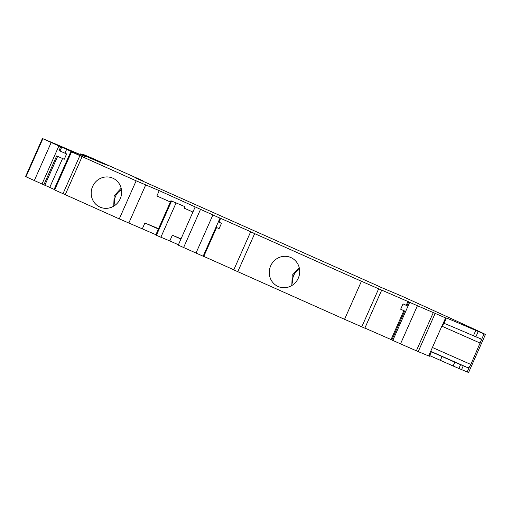 <?xml version="1.0" encoding="UTF-8"?>
<svg xmlns="http://www.w3.org/2000/svg" width="511" height="511" viewBox="0 0 511 511"><rect width="100%" height="100%" fill="white"/><g stroke="black" fill="none" stroke-linecap="round" stroke-linejoin="round"><path stroke-width="0.77" d="M403.032 303.892L406.232 305.297L407.919 301.49L410.505 302.678L408.717 301.924L407.031 305.725L403.032 303.892L400.675 309.219L404.667 311.052L391.854 339.981L392.812 340.422L409.675 302.365L445.605 317.925L442.232 325.545L443.931 323.514L446.256 318.161A148.816 1.067 23.9 0 1 445.899 317.912A148.816 1.067 23.9 0 1 475.792 330.432L484.032 333.887L470.842 364.458L469.373 366.975L467.942 367.76L460.59 364.675A148.816 1.067 23.9 0 0 454.816 362.184L431.073 351.67M478.239 331.479L475.875 336.806L480.768 338.838L481.158 340.377M475.875 336.806L473.429 335.759A148.816 1.067 23.9 0 0 444.002 323.354M59.014 150.585L66.622 153.926L59.014 150.585L60.7 146.785L61.71 147.187L66.628 149.346L64.942 153.153M99.632 162.166L99.792 161.795L108.032 165.5A267.247 1.923 23.9 0 0 102.928 163.571A62.444 0.447 23.9 0 1 102.749 163.514L81 154.156L80.316 153.888L80.898 154.188L80.668 154.705L80.898 154.188A148.816 1.067 23.9 0 1 85.669 156.609A148.816 1.067 23.9 0 1 55.769 144.089L42.413 138.513L25.55 176.57L43.837 184.841L56.657 155.919L64.258 159.253L66.622 153.926M219.692 217.993L218.069 217.252L220.618 218.414L218.932 222.221L221.487 223.281L219.123 228.609L216.575 227.548L203.755 256.471L203.142 256.215L220.005 218.159L159.234 190.641L156.877 195.969L170.38 201.992M221.487 223.281L218.964 222.157M406.232 305.297L407.056 305.674M442.232 325.545A4.165 1.226 114 0 0 441.466 327.021L428.652 355.943L418.222 351.613L435.091 313.55M170.93 200.753L184.988 206.68L170.93 200.753L155.753 235.003L156.398 235.29L171.575 201.04M445.605 317.925L446.295 318.187M60.023 150.994L61.71 147.187M184.988 206.68L184.311 208.201L192.915 212.039M42.413 138.513L60.7 146.785M43.837 184.841L44.84 185.244L57.647 156.353M44.84 185.244L49.759 187.403L62.566 158.506M54.115 189.402L49.759 187.403M155.881 234.721L119.28 218.887L54.006 189.645L70.869 151.582L83.357 157.03L66.628 149.346M70.869 151.582L136.143 180.83L159.234 190.641M120.219 198.792A15.815 15.119 112.6 0 1 100.341 207.249A15.815 15.119 112.6 0 1 92.446 186.841A15.815 15.119 112.6 0 1 112.477 178.032A15.815 15.119 112.6 0 1 120.219 198.792M158.41 229.011L144.9 222.994L142.371 228.698M176.059 202.969L160.882 237.219L156.398 235.29M180.939 239.059L172.341 235.22L169.812 240.93L160.882 237.219M178.409 244.769L169.812 240.93M195.119 207.07L178.25 245.127L203.142 256.215M220.618 218.414L220.005 218.159M233.814 269.795L203.787 256.407M361.782 326.861L378.645 288.804L381.698 290.114L364.835 328.171L344.561 319.311L233.776 269.891L250.639 231.834L254.063 233.246L219.717 217.935M250.639 231.834L361.43 281.254L344.561 319.311M298.29 278.176A15.815 15.119 112.6 0 1 278.412 286.626A15.815 15.119 112.6 0 1 270.517 266.218A15.815 15.119 112.6 0 1 290.548 257.41A15.815 15.119 112.6 0 1 298.29 278.176M378.645 288.804L361.43 281.254M381.698 290.114L407.919 301.49M403.85 310.675L391.056 339.547L364.88 328.068M391.056 339.547L391.88 339.924M409.675 302.365L408.717 301.924M392.812 340.422L400.522 343.858L417.385 305.802M433.226 312.745L416.363 350.802L400.522 343.858M416.363 350.802L418.222 351.613M431.118 352.443L429.432 356.244L428.652 355.943M460.59 364.675L458.904 368.482A148.816 1.067 23.9 0 0 453.129 365.991L429.706 355.618M458.904 368.482L467.169 371.944L469.373 366.975M484.032 333.887L485.45 334.43L468.587 372.487L467.169 371.944M485.45 334.43L482.946 333.204A416.273 2.989 -156.1 0 0 401.448 295.984L379.207 286.601M140.908 180.319L140.953 180.211A58.28 0.422 23.9 0 0 143.355 181.143A58.28 0.422 23.9 0 0 139.331 179.182L91.137 157.752L82.488 154.098L93.641 159.1L93.475 159.483M99.792 161.795L93.641 159.1M134.821 177.604L379.258 286.479M135.556 177.854L134.847 177.541M138.507 179.246L135.607 177.866M138.545 179.176L140.953 180.211M181.041 238.835L172.341 235.22M158.563 228.666L144.9 222.994M431.099 351.491L467.942 367.76M432.402 347.48L470.842 364.458M480.289 343.143L441.874 326.184M475.792 330.432L473.429 335.759M25.984 176.78L42.854 138.724M34.301 180.6L51.164 142.543M42.011 184.037L58.874 145.98M54.658 189.958L71.527 151.901M62.974 193.778L79.837 155.721M65.21 194.78L82.079 156.724M119.28 218.887L136.143 180.83M128.81 223.064L145.673 185.008M183.602 247.56L200.465 209.504M195.994 253.086L212.857 215.029M237.787 271.711L254.65 233.655M440.341 360.357L442.028 356.557M454.816 362.184L453.129 365.991M461.561 369.613L463.247 365.812M115.128 205.224A12.488 11.938 112.6 0 1 121.471 189.881M293.199 284.608A12.488 11.938 112.6 0 1 299.548 269.265M80.316 153.888L80.061 154.456M82.488 154.098L82.239 154.673M121.152 188.233L114.157 195.841L113.736 206.163M299.222 267.617L292.228 275.225L291.807 285.547"/></g></svg>
